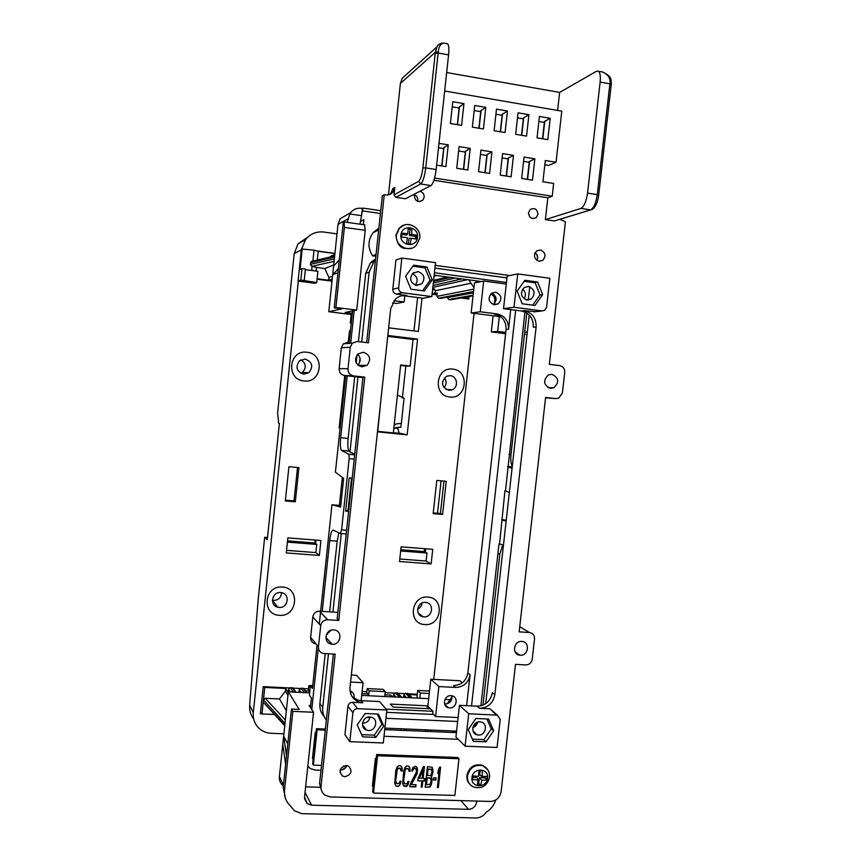 <?xml version="1.0" encoding="UTF-8"?>
<svg xmlns="http://www.w3.org/2000/svg" width="861" height="861" viewBox="0 0 861 861"><rect width="100%" height="100%" fill="white"/><g stroke="black" fill="none" stroke-linecap="round" stroke-linejoin="round"><path stroke-width="1.29" d="M319.851 787.266L305.623 786.836M315.255 739.621L314.416 740.202M373.674 774.287L374.492 774.319M314.523 746.584L313.834 751.341M476.79 801.064L476.703 801.903C475.735 806.52 472.98 808.996 468.438 809.34L311.596 805.196L307.011 803.485L304.536 797.092L313.544 712.284L292.848 711.358L284.528 790.129C284.012 796.35 285.917 801.537 290.222 805.692L294.505 810.771L301.78 813.645L475.832 817.95C480.201 817.885 483.688 815.937 486.293 812.106C490.953 809.232 494.117 805.175 495.785 799.955M310.617 705.643L309.153 705.568L313.544 712.284M386.094 709.12L432.911 711.272L427.852 706.224L430.823 679.221L459.882 680.75L462.282 682.773M309.669 692.857L288.327 691.824L299.208 709.41L291.47 709.055L292.848 711.358M450.066 699.681L444.965 699.433M428.681 698.648L361.706 695.387M390.324 704.083L427.088 705.816L430.037 708.764L392.971 707.032L390.324 704.083M427.088 705.816L427.433 708.646M404.283 728.912L404.11 730.44M406.521 730.548L406.693 729.019M428.165 729.924L427.992 731.452M386.621 712.338L433.557 714.469L435.591 716.513L438.895 686.583L455.641 687.444L453.499 685.571C461.399 685.162 466.188 680.954 467.857 672.947L506.074 329.472C506.225 321.131 502.415 316.052 494.666 314.211L497.077 313.921C504.869 315.761 508.7 320.884 508.55 329.268L510.734 309.594M497.077 313.921L480.266 311.768L483.667 281.03L481.321 281.525L434.159 275.186M414.55 272.55L413.84 272.453M345.67 375.654L335.413 472.183L343.679 478.372L340.622 507.054L331.959 504.772L320.647 611.256M320.54 612.225L319.313 623.859M316.988 645.653L312.457 688.337L310.444 685.474L312.747 685.582M349.103 343.378L352.547 310.939M331.959 504.772L339.374 505.418L342.355 477.381M310.423 707.516L311.424 698.12L309.422 695.161L310.444 685.474M515.664 310.229L471.537 705.912M455.641 687.444C463.595 687.035 468.406 682.795 470.074 674.733L466.63 705.676M480.901 705.805L499.003 543.883L499.563 543.926L504.955 490.705L505.515 490.759L524.941 311.994M472.872 727.394L477.36 722.239M363.17 727.179L364.246 727.222M384.91 728.094L456.588 731.129M328.471 653.79L322.735 707.516C322.305 712.273 323.51 716.46 326.341 720.076M341.279 533.594L332.916 612.053M329.741 641.897L329.559 643.544M354.721 454.307L349.426 451.584L350.018 451.638L357.972 377.032M375.45 260.205L373.889 261.69L369.143 272.237L361.706 342.032M359.995 358.068L359.489 362.847M359.231 365.301L359.155 365.979M457.665 721.475L385.976 718.3M369.929 717.59L367.023 717.461M434.428 272.743L506.44 282.462M351.331 675.046L356.637 675.325L363.073 682.708L361.136 700.66L379.486 701.532L386.869 710.013L357.584 708.668C355.001 708.807 353.451 710.164 352.913 712.736L349.803 741.665L383.285 742.978L386.869 710.013M350.578 682.073L363.073 682.708M451.993 696.893L447.257 703.76M350.868 691.168L350.847 694.138M451.767 695.763C452.348 700.606 450.238 703.329 445.449 703.964L444.556 703.846M350.029 690.845L350.255 690.92C353.602 692.438 354.775 695.053 353.785 698.755M435.591 716.513L457.891 717.514M451.003 695.677L452.143 695.849C458.859 697.27 456.513 708.56 449.646 707.925L448.312 707.699C441.747 706.117 444.222 695.021 451.003 695.677M438.895 686.583L430.823 679.221M433.557 714.469L432.652 713.554L432.911 711.272M482.956 705.148L499.864 554.021L502.716 544.927M526.824 313.027L510.982 454.683C510.476 460.011 510.907 463.864 512.284 466.253M529.773 286.735L528.277 300.058M501.737 519.452L506.225 520.313M376.063 254.447L372.619 255.857L375.87 256.298M375.568 259.107L370.391 262.939L365.71 273.357L358.434 341.634M357.024 354.904L356.185 362.804M354.7 376.666L348.124 438.464C347.521 445.105 347.801 449.302 348.963 451.056L350.018 451.638M349.146 451.196L341.44 450.325C340.31 448.57 340.052 444.373 340.655 437.722L347.231 375.826M350.696 343.248L354.162 310.606M363.299 224.656L363.826 219.695L360.479 221.438M372.619 255.857C367.636 247.925 367.776 240.219 373.05 232.728L378.883 228.057M374.739 772.08L373.922 772.059M320.981 770.283L315.148 770.089L310.132 768.442L307.829 766.053M354.205 459.161L349.168 458.676L341.58 529.892L340.364 533.519L333.153 530.107C331.733 530.139 330.592 533.637 329.731 540.579L322.208 611.364M318.387 647.343L311.768 709.572M324.242 716.707C320.895 713.005 319.453 708.571 319.905 703.415L325.21 653.607M326.588 640.606L326.814 638.561M327.266 634.277L327.417 632.846M329.655 611.837L337.178 541.171L338.879 532.819M401.022 728.783L400.86 730.311M425.485 729.816L425.323 731.333M430.93 731.57L431.103 730.053M456.491 732.033L451.207 732.42M325.383 729.063L316.428 728.686L313.232 758.649L312.457 758.616L315.244 732.377L316.03 732.41M313.232 758.649L312.672 763.922L313.35 765.128L321.497 765.407M315.061 734.089L315.847 734.121M341.623 450.464L348.877 454.307L349.168 458.676M340.762 505.773L339.374 505.418M348.727 510.412L348.102 510.067L351.514 478.124M352.171 478.189L349.179 477.909L345.638 511.1L348.102 510.067M348.63 511.348L345.638 511.1M509.335 492.61L505.515 490.759M499.563 543.926L503.448 545.164M506.15 521.002L502.211 520.238M508.173 466.985L512.047 468.362M529.224 314.997L485.69 703.674M474.529 733.4L475.455 733.389M364.386 728.783L365.473 728.826M384.738 729.633L456.416 732.636M506.957 277.888L434.923 268.105M388.483 194.812L400.397 83.431L402.205 78.265L406.446 74.423M545.551 397.847L555.894 398.6L545.605 397.448L519.151 631.866L529.418 632.512C532.894 633.104 534.595 635.257 534.52 638.959L532.227 659.203C531.463 662.862 529.3 664.778 525.748 664.94L515.491 664.358L501.124 791.657C499.854 797.738 496.237 800.999 490.286 801.44L330.344 796.942L325.006 795.198C322.089 793.003 320.776 790.011 321.056 786.211L335.166 654.166L323.435 653.477C320.034 652.616 318.376 650.41 318.452 646.848L320.701 625.699C321.454 621.965 323.725 619.974 327.492 619.737L338.771 620.458L364.763 377.161L353.634 375.913C349.846 375.095 347.973 372.716 348.005 368.756L350.298 347.22L352.343 343.119L357.304 341.505L368.433 342.829L384.254 194.737L385.513 194.92C388.548 195.275 391.045 194.285 393.014 191.949L394.812 187.504L394.026 194.866L395.877 197.341L405.466 198.773L430.952 185.567C433.255 183.587 434.988 178.238 436.15 169.52L448.581 54.878L438.163 53.016L425.743 167.895L436.15 169.52M315.46 643.791C312.177 642.952 310.563 640.81 310.638 637.377L312.812 616.928C313.544 613.312 315.729 611.396 319.377 611.181L337.846 612.375M598.427 71.259L602.388 71.947C607.952 74.38 610.481 77.974 609.986 82.742L609.879 83.829L600.139 82.086C600.698 76.263 600.106 72.636 598.384 71.226L596.436 71.291L559.639 92.407L446.665 72.539M559.639 92.407L557.616 110.423M433.922 180.293L547.822 197.782L545.368 219.62L554.387 220.954L590.678 209.912M555.894 398.6L558.703 398.18L562.394 393.079L564.73 372.479C564.805 368.68 563.105 366.388 559.628 365.602L549.329 364.375L565.419 221.751L559.876 219.329M352.913 712.736L347.973 706.3C348.501 703.771 350.029 702.447 352.558 702.307L362.879 702.791L359.446 702.199C352.838 699.67 349.684 694.762 349.996 687.476L390.711 308.582L395.36 299.165C398.665 296.206 402.485 294.968 406.844 295.441L401.043 295.904M347.973 706.3L344.927 734.702L349.803 741.665M384.017 736.284L458.246 739.298L465.091 746.186L497.066 747.445L500.219 719.365L497.378 715.147L468.707 713.769L459.451 705.331L477.102 706.171C485.464 705.708 490.544 701.209 492.32 692.685L494.838 694.719C493.052 703.297 487.95 707.828 479.523 708.291L477.102 706.171M496.711 715.05L492.718 711.638M489.328 708.754L479.523 708.291M535.628 311.682L523.983 310.617C532.238 312.586 536.285 318.043 536.112 326.976L494.838 694.719M536.112 326.976L533.303 327.212C533.476 318.333 529.45 312.909 521.249 310.95L503.534 308.658L507.151 276.112L509.809 275.552L435.225 265.382M404.864 295.323L404.799 295.883L423.225 298.272L431.835 296.582L435.526 262.637L401.85 258.02L395.931 260.022L392.788 289.264C392.756 291.901 393.994 293.515 396.48 294.096L406.844 295.441M520.227 655.243L519.99 655.221C511.66 654.769 513.5 640.584 521.788 641.445L521.82 641.445C530.29 641.671 528.622 656.071 520.227 655.243M346.176 765.494L348.522 766.118C352.698 771.09 351.514 774.62 344.97 776.719L342.463 776.009C338.481 771.004 339.718 767.495 346.176 765.494M331.776 644.211C322.94 643.49 324.941 629.004 333.756 629.908L333.82 629.918C342.936 630.209 341.268 645.126 332.228 644.254L325.835 637.452M363.385 352.246C370.198 354.99 371.414 359.349 367.044 365.333L361.835 366.851C355.13 364.235 353.839 359.93 357.95 353.925L363.385 352.246M553.709 387.837L550.362 388.365C543.452 384.975 542.807 380.487 548.446 374.922L551.955 374.32C558.918 377.818 559.499 382.327 553.709 387.837L547.897 387.547M540.364 249.981C545.519 252.348 546.326 255.803 542.785 260.356L539.104 261.281C533.971 258.978 533.142 255.545 536.597 250.971L540.364 249.981M537.964 214.238L536.209 217.585C531.754 219.555 529.181 217.973 528.493 212.818L530.193 209.524C534.659 207.479 537.253 209.051 537.964 214.238M419.91 191.293C422.805 192.111 424.225 194.08 424.172 197.191L422.934 200.043C418.188 202.852 415.293 201.409 414.238 195.695L414.733 193.973M376.644 754.494L377.57 755.732L373.513 793.067L454.877 795.435L458.967 758.724L457.804 757.497L376.644 754.494L373.211 786.136L372.393 786.104L375.407 758.401L376.214 758.433M373.211 786.136L372.609 791.711L373.513 793.067M459.451 705.331L455.943 736.984L458.246 739.298M365.139 713.5L357.207 724.887L362.621 736.844L375.902 737.382L383.78 726.027L378.42 714.092L365.139 713.5M468.707 713.769L465.091 746.186M488.607 719.053L475.896 718.483L468.244 729.622L473.346 741.31L486.056 741.816L493.654 730.709L488.607 719.053M383.78 726.027L381.315 723.036M375.902 737.382L374.158 735.143M493.654 730.709L490.996 728.331M486.056 741.816L483.71 739.61M472.409 739.147L483.979 739.621L491.276 728.966L486.949 718.978M478.382 735.046L476.962 734.81C469.912 733.141 472.592 721.174 479.857 721.841L481.084 722.024C488.284 723.509 485.755 735.692 478.382 735.046M477.651 722.142C477.026 724.854 475.412 726.662 472.829 727.577M321.562 790.656L319.56 783.542L333.39 654.069M352.127 696.678L357.713 700.068L361.125 700.66L362.879 702.791M370.036 716.976C369.175 720.905 366.764 722.982 362.804 723.197L362.513 723.175M522.627 289.102C525.716 291.922 526.2 295.151 524.069 298.799M412.387 273.658C417.52 276.424 418.5 280.266 415.314 285.174M389.592 194.478L391.034 193.058L392.82 188.645L394.812 187.504M384.254 194.737L382.316 195.824L366.646 342.613M444.663 90.997L561.781 111.144L556.045 162.234L548.672 165.398L544.83 164.785M443.663 148.566L438.518 147.737M465.338 152.042L458.612 150.966M486.82 155.486L480.46 154.463M508.108 158.898L502.103 157.929M529.224 162.277L523.563 161.373M459.128 108.002L452.229 106.839M480.718 111.65L474.174 110.542M502.114 115.266L495.925 114.222M523.327 118.85L517.493 117.871M544.346 122.413L538.857 121.476M338.771 620.458L337.157 618.822L362.965 377.086L364.763 377.161M362.911 377.581L344.583 375.525C340.913 374.739 339.094 372.436 339.126 368.605L341.333 347.801L343.313 343.84L348.113 342.28M357.853 365.042C360.996 361.383 360.92 357.778 357.638 354.226M326.394 634.6L331.13 630.241M545.368 219.62L580.895 208.427C584.059 206.64 586.276 201.539 587.546 193.112L597.276 194.629C596.006 203.035 593.756 208.125 590.549 209.89L554.387 220.954M600.139 82.086L587.546 193.112M547.822 197.782L552.224 196.2L553.655 183.468L542.925 181.789L545.314 160.501L556.045 162.234M598.384 71.226L602.388 71.958C613.355 76.93 610.535 80.503 611.375 83.474M446.816 43.685L447.677 43.846C448.861 45.192 449.162 48.873 448.581 54.878M443.092 43.115C440.358 43.179 438.324 44.406 436.968 46.828L435.365 52.22L400.397 83.431M445.288 43.405L443.404 43.072C440.401 43.986 438.69 46.925 438.281 51.875L435.365 52.22L422.88 167.895C421.922 175.16 420.512 179.637 418.661 181.316L394.026 194.866M434.579 178.076L552.224 196.2M532.485 180.153L521.658 178.453L524.037 157.068L534.864 158.811L532.485 180.153M511.122 176.806L500.209 175.095L502.576 153.613L513.5 155.378L511.122 176.806M489.575 173.427L478.565 171.694L480.933 150.126L491.954 151.902L489.575 173.427M467.835 170.015L456.728 168.272L459.085 146.596L470.203 148.393L467.835 170.015M438.992 143.356L448.269 144.852L445.901 166.582L436.624 165.129M547.811 139.643L537.038 137.857L539.416 116.461L550.201 118.291L547.811 139.643M526.545 136.113L515.664 134.316L518.053 112.823L528.923 114.674L526.545 136.113M505.084 132.562L494.106 130.743L496.485 109.153L507.463 111.026L505.084 132.562M483.43 128.978L472.355 127.137L474.734 105.462L485.808 107.345L483.43 128.978M461.582 125.362L450.411 123.51L452.778 101.727L463.95 103.621L461.582 125.362M529.3 161.556L534.864 158.811M508.194 158.155L513.5 155.378M486.906 154.711L491.954 151.902M465.424 151.245L470.203 148.393M443.749 147.748L448.269 144.852M544.443 121.573L550.201 118.291M523.423 118L528.923 114.674M502.211 114.384L507.463 111.026M480.815 110.735L485.808 107.345M459.236 107.065L463.95 103.621M375.213 760.155L376.031 760.188M372.802 782.348L373.62 782.369M375.751 762.76L375.644 760.177M373.34 782.358L373.922 779.582M373.566 782.886L372.748 782.853M458.967 758.724L377.57 755.732M401.065 781.175L400.053 781.142L399.138 783.316L396.899 783.693L395.662 781.002L397.244 769.594L398.578 768.313L400.096 768.367L401.161 771.047L402.173 771.09L401.764 767.108L400.387 765.73L398.869 765.677L397.201 766.947L395.802 770.434L394.747 783.187L395.812 785.856L398.126 786.373L399.795 785.103L401.065 781.175M408.997 781.433L407.985 781.401L407.07 783.564L404.831 783.94L403.605 781.261L405.187 769.863L406.51 768.593L408.028 768.647L409.093 771.316L410.094 771.348L409.685 767.377L408.318 766.01L406.801 765.956L405.144 767.226L403.744 770.703L402.69 783.435L403.744 786.104L406.058 786.61L407.716 785.35L408.997 781.433M410.008 784.543L409.761 786.728L415.809 786.911L416.057 784.726L411.354 784.575L417.09 773.781L417.563 769.411L417.09 767.635L415.551 766.258L412.893 767.485L411.666 770.961L412.505 770.993L413.581 768.83L415.142 768.442L416.347 769.809L416.444 772.005L410.008 784.543M423.44 766.538L418.112 778.215L417.822 780.83L421.847 780.959L421.18 787.072L422.181 787.105L422.848 780.992L424.527 781.045L424.817 778.43L423.138 778.376L424.441 766.57L423.44 766.538M431.522 776.891L433.105 771.693L432.254 767.28L427.454 766.677L425.194 787.202L430.08 786.911L431.587 783.897L432.114 779.097L431.307 776.633L432.889 771.434L432.093 767.194M435.849 780.098L436.096 777.913L433.761 777.838L433.524 780.023L435.849 780.098L435.849 777.913M438.357 787.6L440.628 767.14L439.627 767.097L438.292 770.121L437.905 773.608L439.239 770.584L437.366 787.578L438.357 787.6L440.38 767.129M419.285 778.247L423.052 770.035L422.138 778.344L419.081 777.989L423.052 770.035M428.165 769.336L431.339 769.443L432.05 772.091L430.661 775.557L427.497 775.449L427.949 769.077L431.124 769.185L431.791 769.895M431.092 780.819L430.199 784.296L426.486 784.619L427.207 778.064L430.382 778.172L431.092 780.819M400.656 783.37L400.828 781.175M399.795 785.103L400.462 783.101M399.02 785.953L399.59 784.834M398.126 786.373L398.826 785.695M396.609 786.319L397.933 786.104M395.651 785.619L396.415 786.061M401.764 767.108L401.129 766.172M402.248 768.884L401.56 766.85M402.173 771.09L402.044 768.625M401.161 770.799L401.979 770.832M400.731 768.83L400.096 768.367M398.578 768.313L399.902 768.12M397.847 768.733L398.374 768.066M397.244 769.594L397.653 768.475M396.76 770.907L397.05 769.336M396.404 772.651L396.566 770.649M395.683 779.248L396.211 772.392M395.662 781.002L395.49 778.979M395.856 782.337L395.468 780.744M396.264 783.23L395.662 782.068M403.594 785.867L406.747 785.932L408.738 781.422M409.083 771.069L409.89 771.101L409.965 768.905L409.05 766.441M404.207 783.478L403.422 779.237L404.509 770.918L406.306 768.335L408.652 769.099M411.709 770.724L414.27 768.173L415.938 768.916M411.354 784.575L416.875 773.533L417.359 769.153L416.444 766.699M409.793 786.47L415.605 786.653L415.82 784.715M423.138 778.376L424.204 766.559M421.201 786.825L421.965 786.846L422.643 780.733L424.312 780.787L424.57 778.419M417.854 780.583L421.847 780.959M425.216 786.943L428.982 787.062L430.672 785.361L431.921 780.152L431.307 776.633M427.497 775.449L427.949 769.077M426.486 784.619L426.991 777.806L430.166 777.913L430.834 778.624M433.546 779.765L435.634 779.84M437.388 787.32L438.141 787.341M438.023 772.597L439.239 770.584M368.422 730.462L366.42 730.053C359.543 727.836 362.589 716.287 369.886 716.965L371.618 717.278C378.732 719.269 375.859 731.129 368.422 730.462M361.62 734.637L374.309 735.154L381.864 724.262L377.279 714.038M514.006 307.259L542.129 310.918L544.669 310.347L546.606 307.194L549.856 278.286L517.73 273.895L514.006 307.259L503.534 308.658M401.85 258.02L398.643 287.832C398.621 290.512 399.87 292.159 402.41 292.751L431.835 296.582M537.608 282.021L524.855 280.288L517.138 291.19L522.229 303.782L534.982 305.451L542.656 294.591L537.608 282.021L534.1 282.666M413.571 265.177L405.574 276.306L410.977 289.221L424.322 290.964L432.276 279.868L426.927 266.996L413.571 265.177M426.927 266.996L424.215 267.771M432.276 279.868L429.94 280.438M542.656 294.591L539.901 295.011M532.744 305.16L540.008 294.86L535.176 282.817L524.123 281.31M527.04 300.026C520.765 297.196 519.818 293.031 524.198 287.531L528.557 286.444C534.885 289.361 535.79 293.558 531.259 299.025L527.04 300.026M422.568 290.738L430.102 280.223L424.968 267.868L412.828 266.221M416.573 285.465C410.449 283.043 409.158 279.007 412.677 273.357L418.08 271.57C424.269 274.089 425.517 278.168 421.825 283.796L416.573 285.465M509.809 275.552L517.73 273.895M417.553 201.313L417.746 200.365C417.854 197.739 416.735 195.899 414.41 194.823M529.601 216.757L528.46 213.141M346.682 765.537C345.702 768.399 343.722 769.895 340.762 770.025L340.181 769.971M345.993 767.14L341.882 769.949M535.155 252.628C537.738 254.748 538.319 257.342 536.887 260.42M536.78 254.296L537.651 258.171M486.949 778.204L486.723 779.969L481.773 780.227L480.761 785.34L477.295 785.232L478.135 780.109L472.549 779.506L472.947 775.922L478.555 776.342L478.942 770.563L482.397 770.681L482.192 776.461L487.132 776.396L486.949 778.204M482.192 776.461L479.674 774.997L480.169 770.617M486.723 779.969L485.152 777.827L485.313 776.461M481.773 780.227L479.383 777.634L485.152 777.827M480.761 785.34L478.705 783.618L479.383 777.634M477.597 783.585L478.705 783.618M478.135 780.109L476.833 777.558L472.807 777.418M416.778 237.173L416.563 239.089L411.246 238.293L410.256 244.169L406.586 243.663L407.393 237.744L401.538 236.958L401.947 233.148L407.823 233.74L408.265 228.068L411.935 228.585L411.676 234.289L416.972 235.279L416.778 237.173M416.972 235.279L415.519 236.323L409.395 235.451L410.084 229.091L408.222 228.832M411.676 234.289L409.395 235.451M415.239 238.884L415.519 236.323M411.246 238.293L409.093 238.26L408.48 243.911M407.823 233.74L406.693 235.075L401.829 234.386M411.935 228.585L410.084 229.091M315.643 736.015L315.783 734.713M313.77 753.612L313.91 752.277M313.232 751.319L314.007 751.341M313.964 751.793L313.178 751.761M313.555 755.614L312.78 755.592M313.608 755.162L312.823 755.129M316.428 728.686L317.117 729.773L313.35 765.128M325.264 730.117L317.117 729.773M343.302 766.15L346.434 766.258M374.449 767.226L375.267 767.248M404.799 295.883L404.143 302.007L393.94 300.704M404.143 302.007L396.652 303.481L392.455 302.943M506.268 284.076L483.667 281.03M495.699 292.234C501.608 294.925 502.447 298.81 498.239 303.879L494.311 304.805C488.456 302.189 487.563 298.336 491.642 293.235L495.699 292.234M491.663 293.224C496.862 296.249 497.454 300.037 493.428 304.579L493.385 304.611M500.671 316.665L471.139 312.984L474.443 282.968L481.321 281.525M494.386 294.86L496.162 299.208M480.266 311.768L471.139 312.984M374.772 259.516L375.019 260.56L374.051 259.936M373.491 261.83L372.318 261.152M285.508 798.545L283.204 787.309L291.47 709.055M282.602 785.307C280.169 782.95 279.104 780.023 279.394 776.525L283.656 736.112L287.789 743.882M288.327 691.824L283.656 736.112L286.541 755.754M285.626 764.45L282.785 744.345M287.951 695.301L285.4 691.125L285.68 688.477L288.22 692.61L288.575 689.263L290.426 687.67L293.149 687.982L293.935 689.198M260.506 712.499L261.97 713.952L263.434 699.875L265.285 698.293L279.481 698.971L285.4 691.125M279.481 698.971L286.326 710.777M306.064 692.685L303.115 688.294L304.6 689.672M396.038 697.055L393.574 694.418L395.35 692.857L397.782 693.062L398.621 693.955M393.574 694.418L393.294 696.926M406.37 697.561L403.831 694.924L405.606 693.363L408.006 693.568L408.857 694.429M403.831 694.924L403.561 697.421M303.115 688.294L301.113 688.197L299.273 689.79L299.004 692.341M392.476 696.883L390.776 695.053L391.228 696.829M369.154 690.834L385.233 691.631L383.167 689.37L367.195 688.574L369.154 690.834L368.626 695.731M384.706 696.506L385.233 691.631M261.97 713.952L274.519 714.501M331.689 255.556L333.982 255.868M417.294 694.246L408.243 693.805M404.648 693.622L397.997 693.299M394.381 693.116L385.125 692.664M366.851 691.76L362.126 691.523M308.486 688.875L303.911 688.649M300.112 688.466L293.246 688.122M289.414 687.939L263.218 686.647L260.377 713.78L261.916 713.844M298.315 281.116L253.285 712.639C252.779 719 254.781 724.305 259.29 728.546C262.648 731.484 266.609 733.066 271.183 733.292L283.893 733.809M336.985 233.88L323.822 232.039C316.353 231.254 310.261 233.772 305.537 239.616L301.694 248.84M433.74 679.372L474.067 313.361M351.202 314.502L350.287 323.123L351.234 323.241M421.987 298.11L418.36 331.463L388.645 327.826M432.093 294.225L437.087 294.871M460.85 297.981L468.804 299.015L469.084 296.518M334.929 253.392L316.999 250.949M317.074 279.222L331.603 281.116M446.224 481.31L436.796 480.427L433.158 513.64L442.586 514.447L446.224 481.31M288.919 466.694L285.335 500.919L295.334 501.78L298.918 467.62L288.919 466.694M432.739 549.329L401.118 546.832L399.526 561.512L431.146 563.912L432.739 549.329M287.843 537.899L286.272 552.923L319.345 555.431L320.927 540.504L287.843 537.899M449.765 397.007C432.47 395.812 435.666 366.474 452.821 369.143C470.041 370.478 466.823 399.558 449.765 397.007M303.965 380.96C285.648 379.669 288.79 349.448 306.979 352.257C325.232 353.688 322.068 383.651 303.965 380.96M279.394 615.314C261.12 614.862 264.219 585.103 282.354 587.051C300.554 587.643 297.432 617.143 279.394 615.314M424.807 624.548C407.554 624.139 410.708 595.242 427.82 597.103C444.997 597.642 441.833 626.291 424.807 624.548M377.462 431.835L407.156 434.848L417.542 339.094L413.043 339.428L387.719 336.371M348.135 343.453L349.469 330.85L350.416 330.968M387.816 335.489L417.542 339.094M344.723 375.547L339.159 427.949L340.106 428.046M340.579 423.601L339.729 422.59M402.378 398.051L405.832 366.022L400.623 365.419M393.768 428.939L396.049 427.594L400.849 427.26L401.258 423.451M339.826 421.675L340.719 422.267M341.128 418.414L340.235 417.811L341.128 418.381M339.245 427.207L340.181 427.304M253.661 718.967C250.669 715.06 249.335 710.443 249.658 705.105L258.214 599.428L264.682 537.264L267.265 539.761L279.384 423.461L278.663 423.246L277.64 412.806L294.214 253.64L298.024 243.878L307.754 237.13M287.402 542.139L316.73 544.421L315.6 543.539L315.955 540.116M431.146 563.912L426.12 561.017L426.991 553.031L425.345 552.116L425.711 548.769M393.359 432.706L400.882 433.47L398.977 433.051L397.976 428.391L395.005 428.089M437.528 513.285L441.09 480.825M285.411 500.176L294.01 500.908L297.519 467.491M433.244 512.919L440.401 513.533L443.964 481.095M422.008 603.034C421.653 605.907 420.19 607.963 417.596 609.222M281.569 592.669C281.16 597.566 278.48 600.16 273.54 600.44L272.399 600.278M264.682 537.264L267.502 537.49M315.061 541.225L315.836 541.289M424.495 549.835L425.592 549.921M300.952 359.801C306.129 363.503 306.613 367.722 302.394 372.469L300.898 373.34M444.48 377.785C446.805 381.208 446.633 384.49 443.964 387.654M448.689 390.324C441.284 386.772 440.584 382.09 446.579 376.268L450.303 375.654C457.352 376.106 458.827 387.332 452.165 389.807L448.689 390.324M303.567 374.169C296.496 371.425 295.151 366.947 299.542 360.737L305.149 359.048C312.371 361.964 313.608 366.528 308.862 372.705L303.567 374.169M400.806 549.738L424.365 551.578L424.57 548.683M426.991 553.031L400.666 550.975M315.148 540.051L314.922 543.011L287.542 540.869M394.177 425.205L396.458 423.827L401.334 423.461L404.067 398.245L397.427 395.038M344.088 390.56L343.087 390.948M377.527 431.296L393.337 432.932L400.677 364.946L410.17 366.043L413.043 339.428M407.156 434.848L400.882 433.47M377.775 431.35L380.433 404.207M349.372 331.733L350.319 331.851M413.969 330.925L417.585 297.54M398.449 427.099L397.976 428.391M410.17 366.043L405.832 366.022M468.255 296.668L468.061 298.444L466.544 298.67M317.268 260.065L318.193 251.272L334.907 253.543M329.268 257.224L334.821 254.382M316.116 271.043L316.493 267.448L324.748 268.546L333.713 264.94M317.128 278.738L328.676 280.245L328.956 277.533L324.748 268.546M462.4 297.702L468.061 298.444M305.364 269.622L317.913 271.28L316.73 282.591L314.835 283.258L298.067 281.084L301.415 248.99L314.05 250.153L312.898 261.098M314.05 250.153L318.193 251.272M334.09 261.378L311.854 266.34L311.919 270.483M312.349 266.404L316.493 267.448M311.854 266.34L310.347 264.402L311.208 261.496L312.392 261.206M473.927 287.628L468.739 279.836M494.429 303.739L494.806 300.317C494.903 297.153 493.514 295.086 490.652 294.118M493.095 315.783L491.308 331.926L505.601 333.702M333.584 266.189L328.784 311.714L342.011 308.851L334.24 307.872L335.919 307.495L344.389 227.401L344.142 221.923L343.216 222.891L339.32 259.785L333.584 266.189L337.986 224.398L340.246 218.64L347.715 214.357M328.784 311.714L352.149 314.62M475.864 280.794L476.854 282.462M335.919 307.495L356.723 310.1L345.164 312.414L352.289 313.296M499.305 316.579L497.658 331.41L505.751 332.421M372.673 261.378L372.813 261.981M371.694 261.669L372.996 262.013M491.308 331.926L497.658 331.41M527.061 334.294L524.424 334.477M524.693 332.152L527.319 331.959M534.433 254.781L534.853 253.242M362.61 210.923L362.911 208.093L362.32 208.427L361.728 214.066L362.61 210.923L380.433 213.506M380.734 210.697L362.911 208.093M362.32 208.427L361.34 208.287C356.981 207.802 353.408 209.266 350.642 212.678L349.792 213.98L361.555 215.67L361.728 214.066M349.792 213.98L347.241 222.375M359.963 224.183L361.555 215.67M356.723 310.1L365.204 230.339L364.558 224.839M339.32 259.785L338.373 268.761L332.68 274.681L337.942 272.776M338.373 268.761L334.24 307.872M328.956 277.533L332.518 276.263M432.846 287.262L435.623 290.684L470.515 283.323M433.158 287.294L467.523 279.674M434.052 276.177L436.645 275.52M435.623 290.684L434.471 293.536L437.291 292.955L436.925 296.324L438.357 298.207L441.23 298.283M331.733 283.753L331.808 279.158L328.676 280.245M473.098 295.172L448.656 299.542L447.289 297.163M448.656 299.542L451.498 299.639M316.73 282.591L300.823 280.008L298.067 281.084M302.243 248.549L300.069 269.461L302.017 268.6L300.823 280.008M304.224 280.449L305.418 269.052L302.017 268.6M343.205 389.85L344.249 389.054M399.795 559.004L426.12 561.017M286.541 550.351L315.869 552.59L316.73 544.421M319.345 555.431L315.869 552.59M279.115 607.435L277.834 607.242C269.235 605.541 271.936 591.561 280.675 592.551L281.439 592.648C290.448 593.821 288.155 608.404 279.115 607.435M423.86 616.863L423.138 616.777C414.615 615.69 416.885 601.441 425.442 602.399L425.861 602.442C434.601 603.217 432.566 617.789 423.86 616.863M442.586 514.447L440.401 513.533M295.334 501.78L294.01 500.908M429.521 691.039L417.714 690.447L416.875 698.077M417.714 690.447L420.34 693.03L419.77 698.217M417.219 694.956L408.975 694.547M284.991 723.423L263.434 699.875L264.736 687.444L285.68 688.477M264.187 703.146L284.808 725.188M420.34 693.03L429.252 693.471M367.195 688.574L366.775 692.47L368.443 695.72M310.423 685.733L308.83 685.657L308.41 689.596L309.702 692.481M264.327 686.701L264.736 687.444M308.83 685.657L310.218 687.648M460.936 800.612L468.438 809.34M475.929 801.042L476.703 801.903M311.596 805.196L305.031 792.389M470.074 674.733L467.857 672.947M506.074 329.472L508.55 329.268M348.124 438.464L340.655 437.722M510.982 454.683L509.002 454.479M329.731 540.579L337.178 541.171M497.895 553.86L499.864 554.021M319.905 703.415L322.735 707.516M365.71 273.357L369.143 272.237M354.667 454.812L348.813 454.253M341.58 529.892L346.606 530.301M340.493 533.529L346.208 533.992M512.198 467.017L507.656 466.576M310.638 637.377L318.452 646.848M475.294 734.035L474.637 733.4M357.584 708.668L352.558 702.307M321.056 786.211L319.56 783.542M341.333 347.801L350.298 347.22M339.126 368.605L348.005 368.756M344.583 375.525L353.634 375.913M519.743 626.668L529.418 632.512M319.56 611.192L327.675 619.748M312.812 616.928L320.701 625.699M598.513 195.243L598.686 195.135C597.642 202.626 595.435 207.404 592.067 209.481L590.549 209.89L580.895 208.427M611.181 83.786L609.986 82.742M611.095 84.69L609.879 83.829L597.276 194.629L598.686 195.135L611.364 83.528M438.281 51.875L438.163 53.016L435.279 53.156M418.661 181.316L420.652 183.996C422.891 182.005 424.591 176.634 425.743 167.895L422.88 167.895M395.877 197.341L420.652 183.996L430.952 185.567M527.589 179.379L529.612 161.222M506.462 176.074L508.474 157.832M485.141 172.727L487.154 154.41M463.638 169.359L465.65 150.955M441.941 165.958L443.953 147.468M542.807 138.815L544.776 121.175M521.755 135.328L523.725 117.602M500.521 131.808L502.49 114.007M479.103 128.257L481.073 110.38M457.503 124.684L459.462 106.721M542.129 310.918L533.82 311.886M523.983 310.617L521.249 310.95M402.41 292.751L396.48 294.096M398.643 287.832L392.788 289.264M486.476 768.163L482.3 765.214C474.271 763.685 469.148 767.119 466.942 775.535C466.63 778.979 467.588 781.885 469.826 784.253M489.543 777.354C487.186 785.953 481.826 789.139 473.464 786.943C469.148 784.802 467.146 781.185 467.458 776.084C469.665 767.657 474.788 764.213 482.827 765.752C487.617 768.012 489.855 771.843 489.554 777.268M487.821 769.831L482.3 765.214C474.239 763.61 469.094 767.011 466.888 775.417L468.309 782.272M487.584 778.15C489.134 767.818 472.775 767.237 471.979 777.634C470.461 788.009 486.809 788.504 487.584 778.15M404.207 225.098L398.891 228.477L395.985 235.15C396.792 245.46 402.055 249.798 411.795 248.162M416.315 245.31C409.255 253.371 394.747 245.891 396.426 234.967L399.332 228.294C406.51 219.727 421.492 227.1 419.748 238.12L416.315 245.31M409.814 224.678C405.692 224.032 402.195 225.238 399.332 228.294L395.952 235.182C396.91 243.362 399.902 247.796 404.918 248.506M417.467 237.313C419.07 226.368 401.743 223.871 400.935 234.967C399.364 245.955 416.692 248.355 417.467 237.313M283.204 787.309L284.528 790.129M283.441 785.135L279.394 776.525M290.232 691.921L288.575 689.263M399.472 697.227L395.35 692.857M301.318 249.862L294.214 253.64M253.285 712.639L249.658 705.105M466.64 298.681L461.012 297.949M437.087 294.828L432.093 294.171M331.614 281.063L317.085 279.168M310.53 262.691L334.542 257.073M491.104 293.666L492.331 293.45M494.806 300.317L496.119 300.112M337.986 224.398L347.876 218.909M365.204 230.339L344.389 227.401M432.588 289.597L434.923 289.909M473.754 289.178L436.925 296.324M473.485 291.61L438.357 298.207M473.41 292.299L440.294 298.455M432.2 293.235L434.471 293.536M473.356 292.837L447.236 297.658M473.023 295.818L450.583 299.8M334.348 258.903L310.347 264.402M461.808 278.899L433.04 285.443M455.178 278.017L433.298 283.129M450.432 277.371L433.481 281.418M411.795 697.83L407.533 693.46M409.858 697.733L405.606 693.363M390.776 695.053L384.899 694.762M368.034 693.934L361.9 693.643M351.019 693.105L350.481 693.083M309.422 691.071L305.407 690.877M301.016 692.438L299.273 689.79M304.041 692.588L301.113 688.197M295.237 692.158L292.439 687.767M293.203 692.061L290.426 687.67M265.285 698.293L285.357 719.99M401.42 697.324L397.276 692.954M307.011 803.485L304.514 798.513M448.312 707.699L444.696 704.276M354.657 454.856L348.877 454.307M348.963 451.056L341.44 450.325M370.391 262.939L373.889 261.69M373.05 232.728L378.679 229.909M512.209 466.899L507.667 466.458M476.962 734.81L473.076 731.14M343.313 343.84L352.343 343.119M367.044 365.333L358.165 365.301M519.99 655.221L515.158 651.992M319.377 611.181L327.492 619.737M447.677 43.846L443.404 43.061C439.487 43.9 437.345 45.159 436.968 46.828L402.205 78.265M391.034 193.058L393.014 191.949M527.319 179.336L529.311 161.491M506.214 176.031L508.205 158.09M484.926 172.695L486.906 154.657M463.444 169.326L465.424 151.192M441.768 165.936L443.749 147.694M542.527 138.761L544.453 121.498M521.497 135.285L523.434 117.925M500.295 131.765L502.221 114.309M478.899 128.224L480.825 110.671M457.32 124.651L459.236 107.001M497.378 715.147L489.984 708.84M359.446 702.199L357.713 700.068M366.42 730.053L362.481 724.93M531.259 299.025L526.006 299.8M421.825 283.796L415.659 285.282M536.209 217.585L533.024 218.619M422.934 200.043L419.608 201.657M342.463 776.009L339.987 772.026M542.785 260.356L538.868 261.249M498.239 303.879L493.428 304.579M306.656 692.718L303.804 688.488M452.165 389.807L445.89 389.376M308.862 372.705L302.394 372.469M305.537 239.616L298.024 243.878M311.23 261.496L334.66 255.954M340.246 218.64L350.642 212.678M364.892 224.882L344.142 221.923M332.766 256.395L334.703 255.556M447.591 276.994L433.589 280.374M344.131 390.151L343.184 390.055M277.834 607.242L272.399 600.375M423.138 616.777L418.295 613.15M412.204 697.84L408.006 693.568M295.85 692.19L293.149 687.982M284.743 725.758L264.176 703.136M401.839 697.345L397.782 693.062"/></g></svg>
